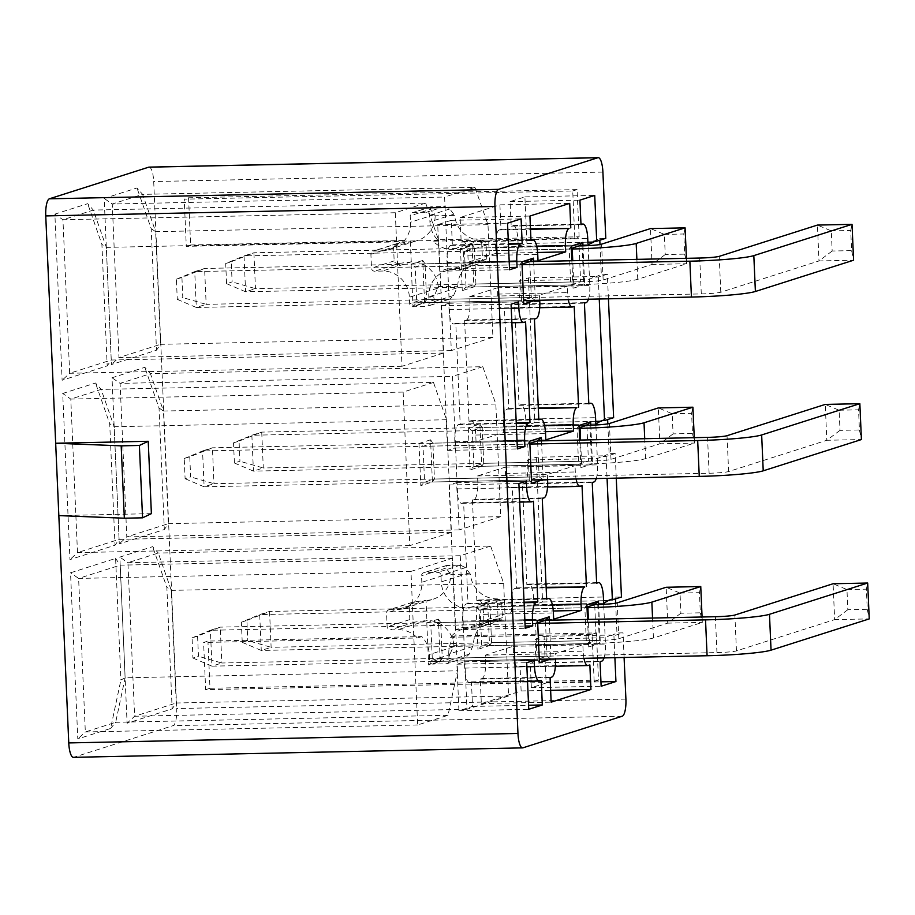 <?xml version="1.0" encoding="UTF-8"?>
<svg xmlns="http://www.w3.org/2000/svg" width="915" height="915" viewBox="0 0 915 915"><rect width="100%" height="100%" fill="white"/><g stroke="black" fill="none" stroke-linecap="round" stroke-linejoin="round"><path stroke-width="0.69" stroke-dasharray="4.58 3.43" d="M440.229 661.305L442.265 658.377L432.406 661.511L428.643 664.999L440.229 661.305L438.388 619.146L440.698 622.509L442.265 658.377L546.976 656.169L545.409 620.301L220.252 627.141L210.393 630.286L537.711 623.401M438.388 619.146L426.802 622.84L430.839 625.643L440.698 622.509L545.409 620.301M539.427 662.666L537.116 659.303L432.406 661.511L430.839 625.643L535.55 623.447L537.116 659.303L546.976 656.169L550.876 659.017M426.802 622.84L428.643 664.999M489.536 645.601L491.572 642.673L596.283 640.466L600.32 643.279L588.734 646.962L586.424 643.611L481.713 645.807L477.95 649.295L489.536 645.601L487.695 603.442L476.109 607.137L480.146 609.939L490.005 606.805L491.572 642.673L481.713 645.807L480.146 609.939L584.857 607.743L586.424 643.611L596.283 640.466L594.716 604.598L269.559 611.449L259.7 614.583L587.018 607.697M487.695 603.442L490.005 606.805L594.716 604.598M476.109 607.137L477.95 649.295M432.406 481.965L434.442 479.037L424.571 482.171L420.809 485.659L432.406 481.965L430.565 439.806L432.875 443.169L434.442 479.037L539.152 476.829L537.585 440.961L212.429 447.812L202.558 450.946L529.876 444.061M430.565 439.806L418.978 443.5L423.016 446.303L432.875 443.169L537.585 440.961M531.592 483.326L529.293 479.975L424.571 482.171L423.016 446.303L527.726 444.107L529.293 479.975L539.152 476.829L543.053 479.677M418.978 443.5L420.809 485.659M481.702 466.273L483.738 463.333L588.448 461.126L592.485 463.939L580.899 467.622L578.589 464.271L473.879 466.478L470.116 469.955L481.702 466.273L479.872 424.103L468.274 427.797L472.312 430.61L482.171 427.465L483.738 463.333L473.879 466.478L472.312 430.61L577.022 428.403L578.589 464.271L588.448 461.126L586.881 425.258L261.724 432.109L251.865 435.243L579.184 428.357M479.872 424.103L482.171 427.465L586.881 425.258M468.274 427.797L470.116 469.955M424.571 302.625L426.607 299.697L416.748 302.831L412.985 306.319L424.571 302.625L422.73 260.466L425.04 263.829L426.607 299.697L531.318 297.489L529.751 261.621L204.594 268.472L194.735 271.606L522.053 264.721M422.73 260.466L411.144 264.161L415.181 266.963L425.04 263.829L529.751 261.621M523.769 303.986L521.459 300.635L416.748 302.831L415.181 266.963L519.892 264.767L521.459 300.635L531.318 297.489L535.218 300.337M411.144 264.161L412.985 306.319M473.879 286.933L475.914 283.993L580.625 281.786L584.662 284.599L573.065 288.282L570.766 284.931L466.044 287.138L462.281 290.615L473.879 286.933L472.037 244.763L460.451 248.457L464.488 251.27L474.347 248.125L475.914 283.993L466.044 287.138L464.488 251.27L569.199 249.063L570.766 284.931L580.625 281.786L579.058 245.918L253.901 252.769L244.031 255.903L571.36 249.017M472.037 244.763L474.347 248.125L579.058 245.918M460.451 248.457L462.281 290.615M457.489 670.809L452.57 558.173L410.961 571.418L417.663 724.955L448.03 715.29L457.489 670.809L125.138 677.809L120.906 679.982L115.61 558.447L70.535 572.801L77.798 738.931L110.601 728.477L120.906 679.982M490.623 546.049L460.268 555.714L466.97 709.262L508.58 696.006L503.662 583.37L490.623 546.049L158.284 553.049L152.645 546.655L119.842 557.098L127.094 723.227L172.157 708.873L166.85 587.338L152.645 546.655M482.8 366.709L452.433 376.374L459.136 529.922L500.745 516.666L495.827 404.03L482.8 366.709L150.449 373.709L144.822 367.315L112.019 377.758L119.27 543.887L164.334 529.533L159.027 407.999L144.822 367.315M433.493 382.413L403.138 392.078L409.84 545.615L451.438 532.37L446.52 419.733L433.493 382.413L101.142 389.413L95.515 383.019L62.712 393.461L69.963 559.591L115.027 545.237L109.72 423.702L95.515 383.019M474.965 187.369L444.61 197.034L451.312 350.582L492.911 337.326L487.992 224.69L474.965 187.369L142.614 194.369L136.987 187.975L104.184 198.418L111.436 364.547L156.499 350.193L151.192 228.659L136.987 187.975M425.669 203.073L395.303 212.738L402.005 366.275L443.615 353.03L438.697 240.393L425.669 203.073L93.319 210.073L87.691 203.679L54.877 214.121L62.129 380.251L107.204 365.897L101.897 244.362L87.691 203.679M498.229 618.998L501.626 620.29L502.392 617.636L501.786 603.786L500.425 600.137L497.348 598.856L498.069 618.998A26.855 25.723 -107.7 0 0 491.092 620.153A26.855 25.723 -107.7 0 0 473.41 644.869L469.212 654.168L465.403 657.793L450.523 658.16L449.414 656.879L449.791 654.58L429.65 660.996L429.364 654.545A26.855 25.723 72.3 0 0 421.781 636.588L207.922 641.095L203.599 642.479L417.446 637.972L421.781 636.588M472.632 646.539L448.785 654.134L449.071 660.584A3.157 3.031 72.3 0 1 446.177 663.798L432.818 664.073A3.157 3.031 72.3 0 1 429.65 660.996M462.647 621.056A15.795 4.369 88.8 0 1 466.284 603.946L468.022 603.397L463.619 502.712L461.892 503.261A15.795 4.369 88.8 0 1 461.537 503.33A15.795 4.369 88.8 0 1 456.882 488.907L456.608 482.617L449.082 485.019L455.396 629.749L462.921 627.347L462.647 621.056L524.833 619.752M469.715 682.453A15.795 4.369 88.8 0 1 469.361 682.51A15.795 4.369 88.8 0 1 464.706 668.099L464.431 661.797L456.905 664.199L458.941 710.761L472.517 706.437L471.442 681.892L469.715 682.453L539.53 680.977M518.325 666.966A15.795 4.369 88.8 0 1 517.97 667.024A15.795 4.369 88.8 0 1 513.315 652.612L513.041 646.322L485.362 655.14L485.636 661.431A15.795 4.369 88.8 0 1 481.999 678.541L480.272 679.09L481.336 703.624L521.127 690.962L520.052 666.417L518.325 666.966L588.139 665.502M499.247 229.951A15.795 4.369 -91.2 0 0 495.61 247.05L495.884 253.352L468.206 262.159L467.931 255.868A15.795 4.369 -91.2 0 0 463.276 241.457A15.795 4.369 -91.2 0 0 462.921 241.514L461.183 242.063L460.119 217.53L499.91 204.857L500.974 229.391L499.247 229.951L530.506 229.288M450.638 245.426A15.795 4.369 -91.2 0 0 447 262.536L447.275 268.827L439.749 271.229L437.713 224.655L451.289 220.332L452.365 244.877L450.638 245.426L508.443 244.214M483.852 620.679L483.578 614.388A15.795 4.369 88.8 0 0 478.922 599.977A15.795 4.369 88.8 0 0 478.568 600.034L476.841 600.583L472.449 499.91L474.176 499.35A15.795 4.369 88.8 0 0 477.813 482.251L477.538 475.949L505.217 467.142L505.492 473.432A15.795 4.369 88.8 0 0 510.147 487.844A15.795 4.369 88.8 0 0 510.501 487.787L512.228 487.238L516.632 587.91L514.905 588.471A15.795 4.369 88.8 0 0 511.256 605.581L511.542 611.872L483.852 620.679L553.667 619.215M476.029 441.339L475.754 435.048A15.795 4.369 88.8 0 0 471.099 420.637A15.795 4.369 88.8 0 0 470.745 420.694L469.006 421.243L464.614 320.57L466.341 320.01A15.795 4.369 88.8 0 0 469.978 302.911L469.704 296.609L497.383 287.802L497.657 294.092A15.795 4.369 88.8 0 0 502.324 308.504A15.795 4.369 88.8 0 0 502.678 308.447L504.405 307.897L508.797 408.582L507.07 409.131A15.795 4.369 88.8 0 0 503.433 426.241L503.707 432.532L476.029 441.339L545.832 439.875M454.824 441.716A15.795 4.369 88.8 0 1 458.461 424.606L460.188 424.057L455.796 323.372L454.057 323.921A15.795 4.369 88.8 0 1 453.703 323.99A15.795 4.369 88.8 0 1 449.048 309.567L448.773 303.277L441.247 305.679L447.572 450.409L455.098 448.007L454.824 441.716L517.009 440.412M537.688 622.76L535.55 623.447L537.585 620.507M586.984 607.057L584.857 607.743L586.892 604.804M529.854 443.42L527.726 444.107L529.751 441.167M579.161 427.717L577.022 428.403L579.058 425.464M522.019 264.08L519.892 264.767L521.927 261.827M571.326 248.388L569.199 249.063L571.223 246.124M512.915 225.593A15.795 4.369 88.8 0 1 513.269 225.536A15.795 4.369 88.8 0 1 517.924 239.947L518.199 246.238L526.937 243.459L524.901 196.897L510.113 201.609L511.188 226.142L580.968 224.164M528.435 277.908L534.76 422.639L526.022 425.418L525.748 419.127A15.795 4.369 88.8 0 0 521.093 404.716A15.795 4.369 88.8 0 0 520.738 404.773L519.011 405.322L514.607 304.649L516.335 304.089A15.795 4.369 88.8 0 0 519.983 286.99L519.709 280.688L528.435 277.908L595.276 276.502L589.512 279.224L519.709 280.688M536.27 457.248L542.584 601.979L533.857 604.758L533.582 598.467A15.795 4.369 88.8 0 0 528.916 584.056A15.795 4.369 88.8 0 0 528.561 584.113L526.834 584.662L522.442 483.989L524.169 483.429A15.795 4.369 88.8 0 0 527.806 466.33L527.532 460.028L536.27 457.248L603.099 455.842L597.346 458.564L527.532 460.028M531.992 662.62A15.795 4.369 -91.2 0 0 535.63 645.51L535.355 639.219L544.093 636.428L546.129 683.002L531.341 687.703L530.265 663.169L601.807 661.145M58.834 515.603L151.387 513.647M410.961 571.418L78.61 578.417L120.22 565.161L125.138 677.809L115.679 722.29L85.324 731.954L78.61 578.417L70.535 572.801M452.57 558.173L120.22 565.161L115.61 558.447M448.03 715.29L115.679 722.29L110.601 728.477M417.663 724.955L85.324 731.954L77.798 738.931M466.97 709.262L134.619 716.251L127.917 562.714L158.284 553.049L171.311 590.369L176.229 703.006L134.619 716.251L127.094 723.227M460.268 555.714L127.917 562.714L119.842 557.098M503.662 583.37L171.311 590.369L166.85 587.338M508.58 696.006L176.229 703.006L172.157 708.873M495.827 404.03L163.476 411.029L150.449 373.709L120.094 383.374L112.019 377.758M159.027 407.999L163.476 411.029L168.394 523.666L126.796 536.911L120.094 383.374L452.433 376.374M500.745 516.666L168.394 523.666L164.334 529.533M459.136 529.922L126.796 536.911L119.27 543.887M403.138 392.078L70.787 399.077L101.142 389.413L114.181 426.733L119.099 539.37L77.489 552.614L70.787 399.077L62.712 393.461M446.52 419.733L114.181 426.733L109.72 423.702M451.438 532.37L119.099 539.37L115.027 545.237M409.84 545.615L77.489 552.614L69.963 559.591M487.992 224.69L155.653 231.689L142.614 194.369L112.259 204.034L104.184 198.418M151.192 228.659L155.653 231.689L160.571 344.326L118.961 357.571L112.259 204.034L444.61 197.034M492.911 337.326L160.571 344.326L156.499 350.193M451.312 350.582L118.961 357.571L111.436 364.547M395.303 212.738L62.952 219.737L93.319 210.073L106.346 247.393L111.264 360.03L69.654 373.274L62.952 219.737L54.877 214.121M438.697 240.393L106.346 247.393L101.897 244.362M443.615 353.03L111.264 360.03L107.204 365.897M402.005 366.275L69.654 373.274L62.129 380.251M448.785 654.134A26.855 25.723 72.3 0 1 454.801 635.902L596.42 632.917L598.479 680.108L209.981 688.286L207.922 641.095M473.41 644.869L453.92 645.281L449.791 654.58M413.923 601.956L412.608 602.242L409.222 605.741L409.829 619.581C410.195 621.445 411.853 622.292 414.804 622.086L426.893 620.496L426.024 600.354L413.923 601.956L389.458 609.745A3.157 3.031 72.3 0 0 386.553 612.958L387.159 626.798A3.157 3.031 72.3 0 0 390.339 629.886L398.071 629.714A26.855 25.723 72.3 0 1 417.446 637.972M497.348 598.856L468.217 608.086A26.855 25.723 72.3 0 1 441.247 581.883L440.973 575.432A3.157 3.031 72.3 0 0 437.793 572.355L424.446 572.63A3.157 3.031 72.3 0 0 421.541 575.844L421.826 582.295A26.855 25.723 72.3 0 1 404.178 608.429A26.855 25.723 72.3 0 1 397.19 609.584L389.458 609.745M453.92 645.281A26.855 25.723 -107.7 0 0 427.053 620.496L398.071 629.714M404.178 608.429L433.15 599.199A26.855 25.723 -107.7 0 1 426.173 600.354L426.024 600.354M433.15 599.199A26.855 25.723 -107.7 0 0 450.832 574.483L470.321 574.071A26.855 25.723 -107.7 0 0 497.188 598.856M470.321 574.071L465.438 567.643L440.973 575.432M465.438 567.643L460.462 565.138L446.348 565.527L446.005 568.055L450.832 574.483M535.355 639.219L605.17 637.744L610.923 635.021L610.957 635.811L613.931 635.753L614.891 657.668M544.093 636.428L610.923 635.021M533.857 604.758L603.66 603.294M542.584 601.979L603.545 600.698M526.022 425.418L595.837 423.954M534.76 422.639L595.722 421.358M616.264 478.133L615.189 453.52L606.107 456.413L603.134 456.471L603.099 455.842M606.107 456.413L607.068 478.328M608.429 298.805L607.354 274.18L598.273 277.073L595.299 277.131L595.276 276.502M598.273 277.073L599.233 298.988M526.937 243.459L587.899 242.178M518.199 246.238L588.013 244.774M456.608 482.617L526.411 481.153M449.082 485.019L518.885 483.543M455.396 629.749L525.21 628.273M462.921 627.347L525.107 626.043M468.022 603.397L524.066 602.219M463.619 502.712L533.434 501.248M456.905 664.199L526.708 662.723M464.431 661.797L534.234 660.333M458.941 710.761L528.744 709.297M472.517 706.437L528.573 705.259M471.442 681.892L541.257 680.428M481.336 703.624L551.15 702.16M480.272 679.09L550.075 677.615M521.127 690.962L550.636 690.333M520.052 666.417L589.866 664.942M513.315 652.612L583.13 651.148A15.795 4.369 88.8 0 0 583.942 658.32M583.13 651.148L582.844 644.846L555.165 653.665L555.405 658.926M513.041 646.322L582.844 644.846M485.362 655.14L555.165 653.665M468.206 262.159L538.009 260.695M495.884 253.352L537.62 252.471M500.974 229.391L530.483 228.773M499.91 204.857L569.713 203.382M460.119 217.53L529.922 216.054M461.183 242.063L530.997 240.599M452.365 244.877L508.42 243.699M451.289 220.332L521.104 218.868M437.713 224.655L507.528 223.191M439.749 271.229L509.552 269.753M447.275 268.827L509.461 267.523M511.542 611.872L553.278 610.991M516.632 587.91L546.129 587.293M512.228 487.238L582.043 485.762M505.217 467.142L575.02 465.666L575.306 471.957A15.795 4.369 88.8 0 0 576.095 478.98M477.538 475.949L547.342 474.485L575.02 465.666M547.57 479.586L547.342 474.485M472.449 499.91L542.252 498.435M476.841 600.583L546.655 599.119M503.707 432.532L545.443 431.651M508.797 408.582L538.306 407.953M504.405 307.897L574.208 306.422M497.383 287.802L567.197 286.326L567.472 292.617A15.795 4.369 88.8 0 0 568.261 299.64M469.704 296.609L539.518 295.145L567.197 286.326M539.736 300.246L539.518 295.145M464.614 320.57L534.429 319.095M469.006 421.243L538.821 419.779M448.773 303.277L518.588 301.813M441.247 305.679L511.062 304.203M447.572 450.409L517.375 448.933M455.098 448.007L517.284 446.703M460.188 424.057L516.243 422.879M455.796 323.372L525.599 321.908M549.32 620.221L551.013 658.972M588.734 646.962L587.521 619.409M598.627 604.518L600.32 643.279M541.497 440.881L543.19 479.632M580.899 467.622L579.698 440.069M590.793 425.178L592.485 463.939M533.662 261.541L535.355 300.292M573.065 288.282L571.864 260.741M582.969 245.838L584.662 284.599M524.901 196.897L594.716 195.421M510.113 201.609L579.916 200.133M511.188 226.142L580.991 224.678M588.437 299.216A15.795 4.369 88.8 0 0 589.786 285.514L588.048 245.643M514.607 304.649L584.422 303.174M519.011 405.322L588.814 403.858M596.26 478.556A15.795 4.369 88.8 0 0 597.621 464.854L595.871 424.983M522.442 483.989L592.245 482.514M526.834 584.662L596.649 583.198M604.037 657.896A15.795 4.369 88.8 0 0 605.444 644.034L603.706 604.323M530.265 663.169L600.068 661.694M531.341 687.703L601.144 686.239M546.129 683.002L600.949 681.847M625.906 699.083L176.709 708.542A15.795 4.369 -91.2 0 1 173.072 725.652L73.772 757.277A15.795 4.369 -91.2 0 1 73.417 757.334M500.425 600.137L475.96 607.926L468.217 608.086M475.96 607.926A3.157 3.031 72.3 0 1 479.128 611.003L479.735 624.854A3.157 3.031 72.3 0 1 476.841 628.056L469.098 628.228A26.855 25.723 72.3 0 0 462.121 629.383L491.092 620.153M462.121 629.383A26.855 25.723 72.3 0 0 450.477 637.275L454.801 635.902M450.477 637.275L592.096 634.289L594.155 681.492L205.658 689.67L203.599 642.479M596.42 632.917L592.096 634.289M598.479 680.108L594.155 681.492M209.981 688.286L205.658 689.67M610.957 635.811L616.95 632.986L623.024 632.86L613.931 635.753M609.39 599.943L615.383 597.118L615.463 598.902M615.646 603.202L616.95 632.986M615.383 597.118L621.457 596.992M603.134 456.471L609.115 453.646L615.189 453.52M601.567 420.603L607.549 417.778L607.629 419.562M607.812 423.862L609.115 453.646M607.549 417.778L613.622 417.652M595.299 277.131L601.292 274.306L607.354 274.18M593.732 241.263L599.725 238.438L599.794 240.222M599.988 244.522L601.292 274.306M599.725 238.438L605.787 238.312M624.087 657.473L623.024 632.86M149.042 167.125A15.795 4.369 -91.2 0 1 153.697 181.536L176.709 708.542M574.803 238.175L433.184 241.16A26.855 25.723 -107.7 0 0 452.559 249.406L460.291 249.246A3.157 3.031 -107.7 0 1 463.47 252.323L464.077 266.173A3.157 3.031 72.3 0 1 461.171 269.387L453.44 269.548A26.855 25.723 -107.7 0 0 446.451 270.703A26.855 25.723 -107.7 0 0 428.803 296.826L429.089 303.277A3.157 3.031 72.3 0 1 426.184 306.491L412.837 306.777A3.157 3.031 -107.7 0 1 409.657 303.688L409.382 297.238A26.855 25.723 72.3 0 0 382.413 271.034L374.67 271.206A3.157 3.031 -107.7 0 1 371.501 268.118L370.895 254.279A3.157 3.031 72.3 0 1 373.789 251.065L381.532 250.904A26.855 25.723 -107.7 0 0 388.509 249.749A26.855 25.723 -107.7 0 0 400.152 241.846L404.476 240.473A26.855 25.723 -107.7 0 0 410.492 222.242L410.206 215.791A3.157 3.031 -107.7 0 1 413.111 212.577L426.459 212.303A3.157 3.031 -107.7 0 1 429.638 215.38L429.913 221.83A26.855 25.723 -107.7 0 0 437.507 239.776L579.126 236.802L574.803 238.175L572.733 190.983L184.235 199.161L186.294 246.352L400.152 241.846M433.184 241.16L437.507 239.776M579.126 236.802L577.068 189.599L572.733 190.983M577.068 189.599L188.559 197.777L184.235 199.161M188.559 197.777L190.629 244.98L186.294 246.352M190.629 244.98L404.476 240.473M481.679 240.176L484.767 241.457L486.128 245.106L486.734 258.956L485.968 261.61L482.56 260.317L481.53 240.176A26.855 25.723 72.3 0 1 454.663 215.391L435.163 215.803L430.347 209.375L410.206 215.791M430.347 209.375L430.691 206.859L444.793 206.458L449.78 208.963L454.663 215.391M438.262 286.601L457.752 286.189L453.554 295.488L449.734 299.113L435.494 299.56L434.133 299.022L433.744 297.123L438.262 286.601A26.855 25.723 72.3 0 0 411.384 261.816L399.134 263.417L374.67 271.206M399.134 263.417C396.195 263.611 394.537 262.777 394.159 260.901L393.553 247.061L370.895 254.279M393.553 247.061L396.95 243.573L410.515 241.674L381.532 250.904M482.56 260.317L453.44 269.548M457.752 286.189A26.855 25.723 72.3 0 1 475.434 261.473A26.855 25.723 72.3 0 1 482.411 260.317M410.355 241.674L411.235 261.816M435.163 215.803A26.855 25.723 72.3 0 1 417.492 240.519A26.855 25.723 72.3 0 1 410.515 241.674M846.958 589.569L866.379 589.157L867.26 609.299L847.839 609.699L846.958 589.569L833.085 583.747L834.652 619.615L736.449 650.897A15.795 1.235 177.5 0 1 716.948 652.589L221.819 663.009L220.252 627.141L197.583 636.142L198.464 656.272L192.928 658.034L192.047 637.904L197.583 636.142M192.047 637.904L210.393 630.286L211.96 666.154L539.278 659.269M847.839 609.699L834.652 619.615L869.25 618.895L867.26 609.299M192.928 658.034L211.96 666.154L221.819 663.009L198.464 656.272M866.379 589.157L867.683 583.027M241.354 622.2L246.89 620.439L247.771 640.58L242.235 642.341L241.354 622.2L259.7 614.583L261.267 650.451L589.454 643.542A51.812 4.049 -2.5 0 0 653.424 637.984L702.32 622.406L702.08 617.007M680.028 593.08L699.449 592.668L700.33 612.81L680.897 613.222L680.028 593.08L666.154 587.27L667.721 623.138L618.814 638.704A15.795 1.235 177.5 0 1 599.314 640.409L271.126 647.317L269.559 611.449L246.89 620.439M680.897 613.222L667.721 623.138L702.32 622.406L700.33 612.81M242.235 642.341L261.267 650.451L271.126 647.317L247.771 640.58M699.449 592.668L700.753 586.538M225.696 263.52L231.232 261.759L232.113 281.9L226.577 283.661L225.696 263.52L244.031 255.903L245.597 291.771L573.797 284.862A51.812 4.049 -2.5 0 0 637.755 279.304L686.662 263.726L686.422 258.327M664.359 234.4L683.791 233.988L684.672 254.13L665.239 254.542L664.359 234.4L650.485 228.59L652.052 264.458L603.157 280.024A15.795 1.235 177.5 0 1 583.656 281.728L255.468 288.637L253.901 252.769L231.232 261.759M665.239 254.542L652.052 264.458L686.662 263.726L684.672 254.13M226.577 283.661L245.597 291.771L255.468 288.637L232.113 281.9M683.791 233.988L685.095 227.858M233.519 442.86L239.055 441.099L239.936 461.24L234.4 463.001L233.519 442.86L251.865 435.243L253.432 471.111L581.631 464.202A51.812 4.049 -2.5 0 0 645.59 458.644L694.485 443.066L694.256 437.667M672.193 413.74L691.614 413.328L692.495 433.47L673.074 433.882L672.193 413.74L658.32 407.93L659.887 443.798L610.991 459.364A15.795 1.235 177.5 0 1 591.49 461.069L263.291 467.977L261.724 432.109L239.055 441.099M673.074 433.882L659.887 443.798L694.485 443.066L692.495 433.47M234.4 463.001L253.432 471.111L263.291 467.977L239.936 461.24M691.614 413.328L692.918 407.198M839.124 410.229L858.556 409.817L859.425 429.959L840.004 430.359L839.124 410.229L825.25 404.419L826.817 440.275L728.615 471.557A15.795 1.235 177.5 0 1 709.114 473.249L213.984 483.68L212.429 447.812L189.76 456.802L190.64 476.932L185.105 478.705L184.224 458.564L189.76 456.802M184.224 458.564L202.558 450.946L204.125 486.814L531.443 479.929M840.004 430.359L826.817 440.275L861.415 439.555L859.425 429.959M185.105 478.705L204.125 486.814L213.984 483.68L190.64 476.932M858.556 409.817L859.848 403.687M831.3 230.889L850.721 230.477L851.602 250.619L832.17 251.019L831.3 230.889L817.427 225.079L818.994 260.947L720.791 292.217A15.795 1.235 177.5 0 1 701.29 293.909L206.161 304.34L204.594 268.472L181.925 277.462L182.806 297.592L177.27 299.365L176.389 279.224L181.925 277.462M176.389 279.224L194.735 271.606L196.302 307.474L523.62 300.589M832.17 251.019L818.994 260.947L853.592 260.215L851.602 250.619M177.27 299.365L196.302 307.474L206.161 304.34L182.806 297.592M850.721 230.477L852.025 224.347M451.152 658.24L432.818 664.073M464.511 657.954L446.177 663.798M469.212 654.168L449.071 660.584M453.2 646.951L429.364 654.545M466.284 603.946L524.089 602.733M461.892 503.261L531.707 501.797M456.882 488.907L519.068 487.603M464.706 668.099L526.891 666.783M485.636 661.431L555.451 659.955M481.999 678.541L551.802 677.066M462.921 241.514L530.975 240.085M467.931 255.868L537.734 254.404M495.61 247.05L536.693 246.192M447 262.536L509.186 261.221M511.256 605.581L552.351 604.712M514.905 588.471L546.152 587.807M510.501 487.787L580.316 486.311M505.492 473.432L575.306 471.957M477.813 482.251L547.628 480.775M474.176 499.35L543.979 497.886M478.568 600.034L546.632 598.604M483.578 614.388L553.392 612.924M503.433 426.241L544.516 425.372M507.07 409.131L538.329 408.467M502.678 308.447L572.481 306.971M497.657 294.092L567.472 292.617M469.978 302.911L539.793 301.435M466.341 320.01L536.156 318.546M470.745 420.694L538.798 419.264M475.754 435.048L545.557 433.584M458.461 424.606L516.266 423.393M454.057 323.921L523.872 322.457M449.048 309.567L511.233 308.263M517.924 239.947L587.727 238.483M519.983 286.99L589.786 285.514M516.335 304.089L586.149 302.625M520.738 404.773L588.791 403.343M525.748 419.127L595.551 417.663M527.806 466.33L597.621 464.854M524.169 483.429L593.984 481.965M528.561 584.113L596.626 582.683M533.582 598.467L603.385 597.003M535.63 645.51L605.444 644.034M73.772 757.277L522.968 747.818M622.269 716.193L173.072 725.652M469.418 572.916L441.247 581.883M501.786 603.786L479.128 611.003M502.392 617.636L479.735 624.854M501.306 620.267L476.841 628.056M498.069 618.998L469.098 628.228M414.804 622.086L390.339 629.886M409.829 619.581L387.159 626.798M409.222 605.741L386.553 612.958M426.173 600.354L397.19 609.584M449.986 573.328L421.826 582.295M446.005 568.055L421.541 575.844M447.103 565.413L424.446 572.63M460.462 565.138L437.793 572.355M602.905 172.077L153.697 181.536M434.328 214.648L410.492 222.242M449.78 208.963L429.638 215.38M453.76 214.236L429.913 221.83M411.384 261.816L382.413 271.034M394.159 260.901L371.501 268.118M398.265 243.276L373.789 251.065M431.445 206.744L413.111 212.577M444.793 206.458L426.459 212.303M481.53 240.176L452.559 249.406M484.767 241.457L460.291 249.246M486.128 245.106L463.47 252.323M486.734 258.956L464.077 266.173M485.636 261.587L461.171 269.387M456.974 287.859L428.803 296.826M453.554 295.488L429.089 303.277M448.853 299.274L426.184 306.491M435.494 299.56L412.837 306.777M434.122 295.9L409.657 303.688M437.542 288.271L409.382 297.238M736.449 650.897L734.882 615.029M716.948 652.589L715.381 616.721M653.424 637.984L652.544 618.048M618.814 638.704L617.248 602.836M599.314 640.409L597.747 604.54M589.454 643.542L588.402 619.398M637.755 279.304L636.886 259.368M603.157 280.024L601.59 244.156M583.656 281.728L582.089 245.861M573.797 284.862L572.744 260.718M645.59 458.644L644.72 438.708M610.991 459.364L609.424 423.496M591.49 461.069L589.923 425.201M581.631 464.202L580.567 440.058M728.615 471.557L727.048 435.689M709.114 473.249L707.547 437.381M720.791 292.217L719.224 256.349M701.29 293.909L699.723 258.041M465.403 657.793L446.989 663.661M461.537 503.33L519.697 502.106M469.361 682.51L527.52 681.286M517.97 667.024L555.371 666.234M463.276 241.457L530.975 240.027M510.147 487.844L547.547 487.055M478.922 599.977L546.621 598.547M502.324 308.504L539.713 307.715M471.099 420.637L538.798 419.207M453.703 323.99L511.874 322.766M513.269 225.536L580.968 224.106M521.093 404.716L588.791 403.286M528.916 584.056L596.614 582.626M501.626 620.29L477.653 627.919M412.608 602.242L388.635 609.882M446.348 565.527L423.622 572.767M388.509 249.749L417.492 240.519M446.451 270.703L475.434 261.473M485.968 261.61L461.995 269.25M430.691 206.859L412.288 212.715M396.95 243.573L372.977 251.202M449.734 299.113L427.008 306.353"/><path stroke-width="1.37" d="M550.876 659.017L539.427 662.666L537.585 620.507L549.172 616.813L545.409 620.301L537.688 622.76M702.08 617.007L700.753 586.538L666.154 587.27L617.248 602.836A15.795 1.235 177.5 0 1 597.747 604.54L594.716 604.598L586.984 607.057M543.053 479.677L531.592 483.326L529.751 441.167L541.348 437.473L537.585 440.961L529.854 443.42M694.256 437.667L692.918 407.198L658.32 407.93L609.424 423.496A15.795 1.235 177.5 0 1 589.923 425.201L586.881 425.258L579.161 427.717M535.218 300.337L523.769 303.986L521.927 261.827L533.514 258.133L529.751 261.621L522.019 264.08M686.422 258.327L685.095 227.858L650.485 228.59L601.59 244.156A15.795 1.235 177.5 0 1 582.089 245.861L579.058 245.918L571.326 248.388M139.389 445.456L121.18 445.845L55.678 443.237L148.23 441.282L139.389 445.456L142.557 517.821L124.337 518.21L121.18 445.845M124.337 518.21L58.834 515.603L45.75 215.917A15.795 4.369 -91.2 0 1 49.387 198.807L498.595 189.348A15.795 4.369 88.8 0 0 494.958 206.458L517.959 733.464A15.795 4.369 88.8 0 0 522.614 747.875A15.795 4.369 88.8 0 0 522.968 747.818L622.269 716.193A15.795 4.369 88.8 0 0 625.906 699.083L624.087 657.473M148.23 441.282L151.387 513.647L142.557 517.821M596.614 582.626L598.73 582.581A15.795 4.369 88.8 0 1 603.385 597.003L603.66 603.294L609.39 599.943L612.375 599.885L607.068 478.328M603.545 600.698L609.424 600.572M588.791 403.286L590.896 403.24A15.795 4.369 88.8 0 1 595.551 417.663L595.837 423.954L601.567 420.603L604.54 420.545L599.233 298.988M595.722 421.358L601.59 421.232M587.899 242.178L593.766 242.052L588.013 244.774L588.048 245.643M526.411 481.153L518.885 483.543L525.21 628.273L532.736 625.883L532.461 619.592A15.795 4.369 88.8 0 1 536.099 602.482L537.826 601.933L533.434 501.248L531.707 501.797A15.795 4.369 88.8 0 1 531.352 501.855A15.795 4.369 88.8 0 1 526.685 487.443L526.411 481.153M525.107 626.043L532.736 625.883M524.066 602.219L537.826 601.933M534.234 660.333L526.708 662.723L528.744 709.297L542.321 704.973L541.257 680.428L539.53 680.977A15.795 4.369 88.8 0 1 539.175 681.035A15.795 4.369 88.8 0 1 534.509 666.623L534.234 660.333M528.573 705.259L542.321 704.973M555.405 658.926L555.451 659.955A15.795 4.369 88.8 0 1 551.802 677.066L550.075 677.615L551.15 702.16L590.941 689.487L589.866 664.942L588.139 665.502A15.795 4.369 88.8 0 1 587.785 665.56A15.795 4.369 88.8 0 1 583.942 658.32M550.636 690.333L590.941 689.487M530.975 240.085L532.724 240.05A15.795 4.369 -91.2 0 1 533.079 239.982A15.795 4.369 -91.2 0 1 537.734 254.404L538.009 260.695L565.687 251.877L537.62 252.471M536.693 246.192L565.413 245.586L565.687 251.877M565.413 245.586A15.795 4.369 -91.2 0 1 569.05 228.476L530.483 228.773M532.724 240.05L530.997 240.599L529.922 216.054L569.713 203.382L570.788 227.927M509.186 261.221L516.803 261.061A15.795 4.369 -91.2 0 1 520.441 243.962L522.179 243.401L508.42 243.699M509.461 267.523L517.078 267.363L509.552 269.753L507.528 223.191L521.104 218.868L522.179 243.401M516.803 261.061L517.078 267.363M553.278 610.991L581.345 610.396L553.667 619.215L553.392 612.924A15.795 4.369 88.8 0 0 548.737 598.501A15.795 4.369 88.8 0 0 548.382 598.57L546.655 599.119L542.252 498.435L543.979 497.886A15.795 4.369 88.8 0 0 547.628 480.775L547.57 479.586M546.129 587.293L584.708 586.995A15.795 4.369 88.8 0 0 581.071 604.106L581.345 610.396M576.095 478.98A15.795 4.369 88.8 0 0 579.961 486.38A15.795 4.369 88.8 0 0 580.316 486.311L582.043 485.762L586.435 586.446M545.443 431.651L573.511 431.057L545.832 439.875L545.557 433.584A15.795 4.369 88.8 0 0 540.902 419.173A15.795 4.369 88.8 0 0 540.548 419.23L538.821 419.779L534.429 319.095L536.156 318.546A15.795 4.369 88.8 0 0 539.793 301.435L539.736 300.246M538.306 407.953L576.873 407.655A15.795 4.369 88.8 0 0 573.236 424.766L573.511 431.057M568.261 299.64A15.795 4.369 88.8 0 0 572.127 307.04A15.795 4.369 88.8 0 0 572.481 306.971L574.208 306.422L578.612 407.106M518.588 301.813L511.062 304.203L517.375 448.933L524.901 446.543L524.627 440.252A15.795 4.369 88.8 0 1 528.264 423.142L530.002 422.593L525.599 321.908L523.872 322.457A15.795 4.369 88.8 0 1 523.517 322.515A15.795 4.369 88.8 0 1 518.862 308.103L518.588 301.813M517.284 446.703L524.901 446.543M516.243 422.879L530.002 422.593M549.172 616.813L549.32 620.221M594.716 604.598L598.479 601.109L598.627 604.518M587.521 619.409L586.892 604.804L598.479 601.109M541.348 437.473L541.497 440.881M586.881 425.258L590.644 421.769L590.793 425.178M579.698 440.069L579.058 425.464L590.644 421.769M533.514 258.133L533.662 261.541M579.058 245.918L582.821 242.441L582.969 245.838M571.864 260.741L571.223 246.124L582.821 242.441M498.595 189.348L597.884 157.723A15.795 4.369 88.8 0 1 598.238 157.666A15.795 4.369 88.8 0 1 602.905 172.077L605.787 238.312L596.706 241.205L593.732 241.263L593.766 242.052M596.706 241.205L594.716 195.421L579.916 200.133L580.991 224.678L582.718 224.129A15.795 4.369 -91.2 0 1 583.072 224.061A15.795 4.369 -91.2 0 1 587.727 238.483L588.013 244.774M590.896 403.24A15.795 4.369 88.8 0 0 590.541 403.309L588.814 403.858L584.422 303.174L586.149 302.625A15.795 4.369 88.8 0 0 588.437 299.216M598.73 582.581A15.795 4.369 88.8 0 0 598.376 582.649L596.649 583.198L592.245 482.514L593.984 481.965A15.795 4.369 88.8 0 0 596.26 478.556M600.949 681.847L615.932 681.526L601.144 686.239L600.068 661.694L601.807 661.145A15.795 4.369 88.8 0 0 604.037 657.896M614.891 657.668L615.932 681.526M522.614 747.875L73.417 757.334A15.795 4.369 -91.2 0 1 68.762 742.923L58.834 515.603M597.884 157.723L148.688 167.182L49.387 198.807M615.463 598.902L615.646 603.202M603.66 603.294L603.706 604.323M616.264 478.133L621.457 596.992L612.375 599.885M595.837 423.954L595.871 424.983M607.629 419.562L607.812 423.862M608.429 298.805L613.622 417.652L604.54 420.545M599.794 240.222L599.988 244.522M148.688 167.182A15.795 4.369 -91.2 0 1 149.042 167.125L598.238 157.666M539.278 659.269L707.089 655.735A51.812 4.049 -2.5 0 0 771.048 650.165L869.25 618.895L867.683 583.027L833.085 583.747L734.882 615.029A15.795 1.235 177.5 0 1 715.381 616.721L545.409 620.301M537.711 623.401L705.522 619.867A51.812 4.049 -2.5 0 0 769.481 614.297L867.683 583.027M587.018 607.697L587.888 607.674A51.812 4.049 -2.5 0 0 651.857 602.116L700.753 586.538M571.36 249.017L572.23 248.994A51.812 4.049 -2.5 0 0 636.188 243.436L685.095 227.858M579.184 428.357L580.064 428.334A51.812 4.049 -2.5 0 0 644.023 422.776L692.918 407.198M531.443 479.929L699.254 476.395A51.812 4.049 -2.5 0 0 763.224 470.825L861.415 439.555L859.848 403.687L825.25 404.419L727.048 435.689A15.795 1.235 177.5 0 1 707.547 437.381L537.585 440.961M529.876 444.061L697.688 440.527A51.812 4.049 -2.5 0 0 761.657 434.957L859.848 403.687M523.62 300.589L691.431 297.055A51.812 4.049 -2.5 0 0 755.39 291.485L853.592 260.215L852.025 224.347L817.427 225.079L719.224 256.349A15.795 1.235 177.5 0 1 699.723 258.041L529.751 261.621M522.053 264.721L689.864 261.187A51.812 4.049 -2.5 0 0 753.823 255.617L852.025 224.347M524.833 619.752L532.461 619.592M524.089 602.733L536.099 602.482M519.068 487.603L526.685 487.443M526.891 666.783L534.509 666.623M530.506 229.288L569.05 228.476M508.443 244.214L520.441 243.962M552.351 604.712L581.071 604.106M546.152 587.807L584.708 586.995M546.632 598.604L548.382 598.57M544.516 425.372L573.236 424.766M538.329 408.467L576.873 407.655M538.798 419.264L540.548 419.23M517.009 440.412L524.627 440.252M516.266 423.393L528.264 423.142M511.233 308.263L518.862 308.103M580.968 224.164L582.718 224.129M588.791 403.343L590.541 403.309M596.626 582.683L598.376 582.649M45.75 215.917L494.958 206.458M68.762 742.923L517.959 733.464M771.048 650.165L769.481 614.297M707.089 655.735L705.522 619.867M652.544 618.048L651.857 602.116M588.402 619.398L587.888 607.674M636.886 259.368L636.188 243.436M572.744 260.718L572.23 248.994M644.72 438.708L644.023 422.776M580.567 440.058L580.064 428.334M763.224 470.825L761.657 434.957M699.254 476.395L697.688 440.527M755.39 291.485L753.823 255.617M691.431 297.055L689.864 261.187M519.697 502.106L531.352 501.855M527.52 681.286L539.175 681.035M555.371 666.234L587.785 665.56M530.975 240.027L533.079 239.982M547.547 487.055L579.961 486.38M546.621 598.547L548.737 598.501M539.713 307.715L572.127 307.04M538.798 419.207L540.902 419.173M511.874 322.766L523.517 322.515M580.968 224.106L583.072 224.061"/></g></svg>
